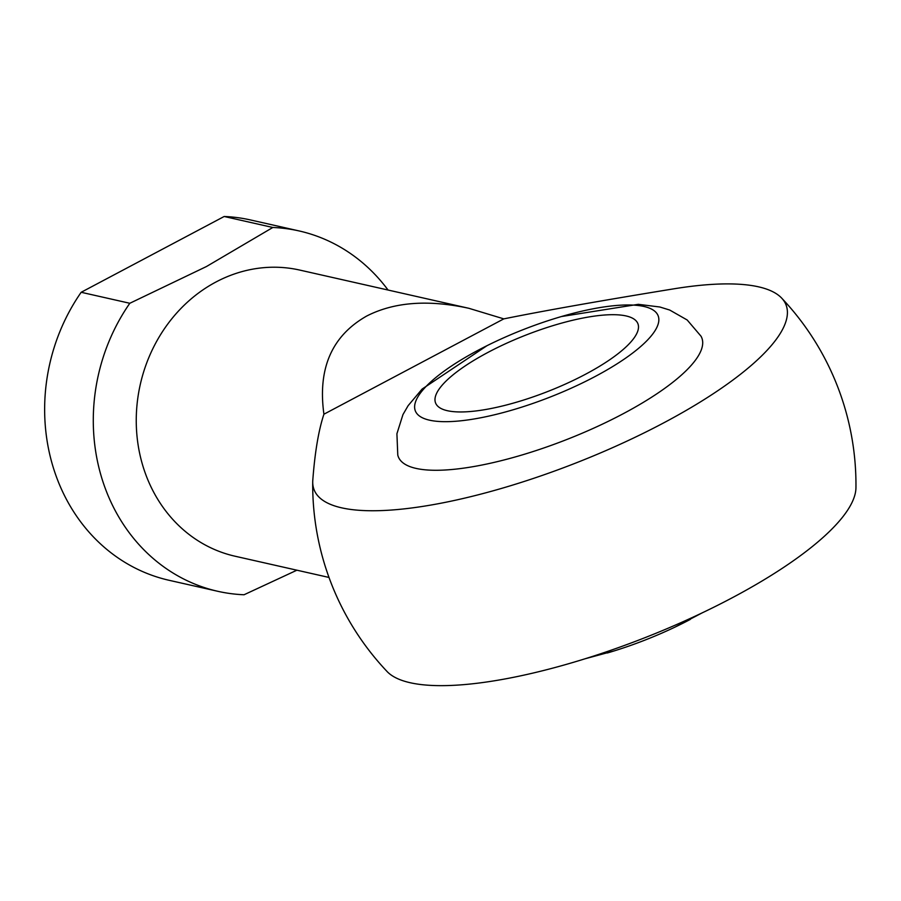 <?xml version="1.0" encoding="UTF-8"?>
<svg xmlns="http://www.w3.org/2000/svg" width="901" height="901" viewBox="0 0 901 901"><rect width="100%" height="100%" fill="white"/><g stroke="black" fill="none" stroke-linecap="round" stroke-linejoin="round"><path stroke-width="1.35" d="M595.111 376.517A130.386 36.299 -21.4 0 0 656.93 313.537A130.386 36.299 -21.4 0 0 554.183 318.729A130.386 36.299 -21.4 0 0 493.635 342.448A130.386 36.299 -21.4 0 0 425.711 419.123A130.386 36.299 -21.4 0 0 595.111 376.517M585.38 374.32A108.649 30.251 -21.4 0 0 637.897 323.673A108.649 30.251 -21.4 0 0 525.7 335.161A108.649 30.251 -21.4 0 0 435.577 402.972A108.649 30.251 -21.4 0 0 585.38 374.32M561.357 316.555L638.313 304.324L659.87 307.004L669.713 310.045L687.181 319.99L701.023 336.219A162.98 45.377 158.6 0 1 623.03 413.818A162.98 45.377 158.6 0 1 397.78 455.061L396.913 433.741L402.961 414.573L408.13 405.664L422.118 389.052L486.9 345.747M607.308 652.988A130.386 36.299 -21.4 0 0 614.493 650.815A130.386 36.299 -21.4 0 0 675.029 627.096A130.386 36.299 -21.4 0 0 690.301 619.415M323.921 414.212C317.591 368.543 331.85 335.814 366.696 316.037C394.109 302.015 428.178 299.436 468.914 308.311L503.805 318.875L323.921 414.212C318.605 430.194 314.9 452.189 312.793 480.21A253.418 70.56 158.6 0 0 312.715 481.967A253.418 70.56 158.6 0 0 575.976 462.956A253.418 70.56 158.6 0 0 781.651 298.085A253.418 70.56 158.6 0 0 673.914 288.816C600.64 300.743 543.934 310.766 503.805 318.875M129.812 303.277L81.169 292.284L224.18 216.488L272.823 227.48L206.442 266.538L129.812 303.277A184.705 164.106 -77.3 0 0 217.715 591.281L169.073 580.289A184.705 164.106 -77.3 0 1 81.169 292.284M217.715 591.281A184.705 164.106 -77.3 0 0 244.036 594.761L296.891 570.198M386.98 671.425A253.418 70.56 -21.4 0 0 644.283 637.942A253.418 70.56 -21.4 0 0 855.95 487.678A271.629 271.629 0 0 0 781.685 298.13M272.823 227.48A184.705 164.106 -77.3 0 1 299.155 230.949A184.705 164.106 -77.3 0 1 388.049 290.032M224.18 216.488A184.705 164.106 -77.3 0 1 250.512 219.957L299.155 230.949M329 577.451L235.071 556.221A146.683 130.318 -77.3 0 1 136.637 431.737A146.683 130.318 -77.3 0 1 216.003 281.979A146.683 130.318 -77.3 0 1 299.74 270.075L468.914 308.311M702.025 612.95L675.029 627.096M585.076 658.777L614.493 650.815M312.715 482.136A271.629 271.629 0 0 0 387.058 671.493"/></g></svg>
